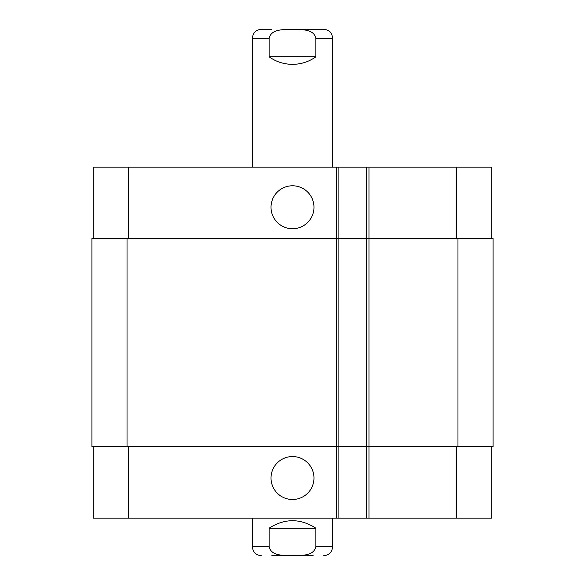 <?xml version="1.0" encoding="UTF-8"?>
<svg xmlns="http://www.w3.org/2000/svg" width="585" height="585" viewBox="0 0 585 585"><rect width="100%" height="100%" fill="white"/><g stroke="black" fill="none" stroke-linecap="round" stroke-linejoin="round"><path stroke-width="0.88" d="M252.384 167.142L252.384 38.274C252.917 32.797 255.93 29.784 261.415 29.25L271.813 29.25M269.115 56.825L269.115 38.274C271.455 28.394 284.515 29.762 292.5 29.374C300.485 29.762 313.545 28.394 315.885 38.274L315.885 56.825L269.115 56.825C276.127 61.769 283.922 64.277 292.5 64.35C301.078 64.277 308.873 61.769 315.885 56.825M292.5 29.25L323.585 29.25C329.07 29.784 332.083 32.797 332.616 38.274L315.885 38.274M315.885 528.175L315.885 546.726C313.545 556.606 300.485 555.238 292.5 555.626C284.515 555.238 271.455 556.606 269.115 546.726L269.115 528.175L315.885 528.175C300.295 518.237 284.705 518.237 269.115 528.175M313.187 555.75L271.813 555.75M332.616 518.142L332.616 546.726C332.083 552.203 329.07 555.216 323.585 555.75M271.023 207.258A21.477 21.477 0 0 1 303.235 188.655A21.477 21.477 0 0 1 303.235 225.854A21.477 21.477 0 0 1 271.023 207.258M271.023 478.025A21.477 21.477 0 0 1 303.235 459.43A21.477 21.477 0 0 1 303.235 496.628A21.477 21.477 0 0 1 271.023 478.025M491.817 238.6L491.817 167.142L93.183 167.142L93.183 238.6M491.817 446.691L491.817 518.142L93.183 518.142L93.183 446.691M366.459 167.142L366.459 446.691L493.075 446.691L493.075 238.6L91.925 238.6L91.925 446.691L366.459 446.691L366.459 518.142M338.883 167.142L338.883 518.142M493.075 238.6L493.075 446.691M338.883 238.6L338.883 446.691L338.883 238.6M252.384 38.274L269.115 38.274M332.616 546.726L315.885 546.726M269.115 546.726L252.384 546.726C252.917 552.203 255.93 555.216 261.415 555.75M368.967 167.142L368.967 518.142M336.375 167.142L336.375 518.142M128.283 446.691L128.283 518.142M456.717 446.691L456.717 518.142M128.283 238.6L128.283 167.142M456.717 238.6L456.717 167.142M457.975 238.6L457.975 446.691M127.025 238.6L127.025 446.691M366.459 238.6L366.459 446.691M332.616 167.142L332.616 38.274M252.384 518.142L252.384 546.726"/></g></svg>
